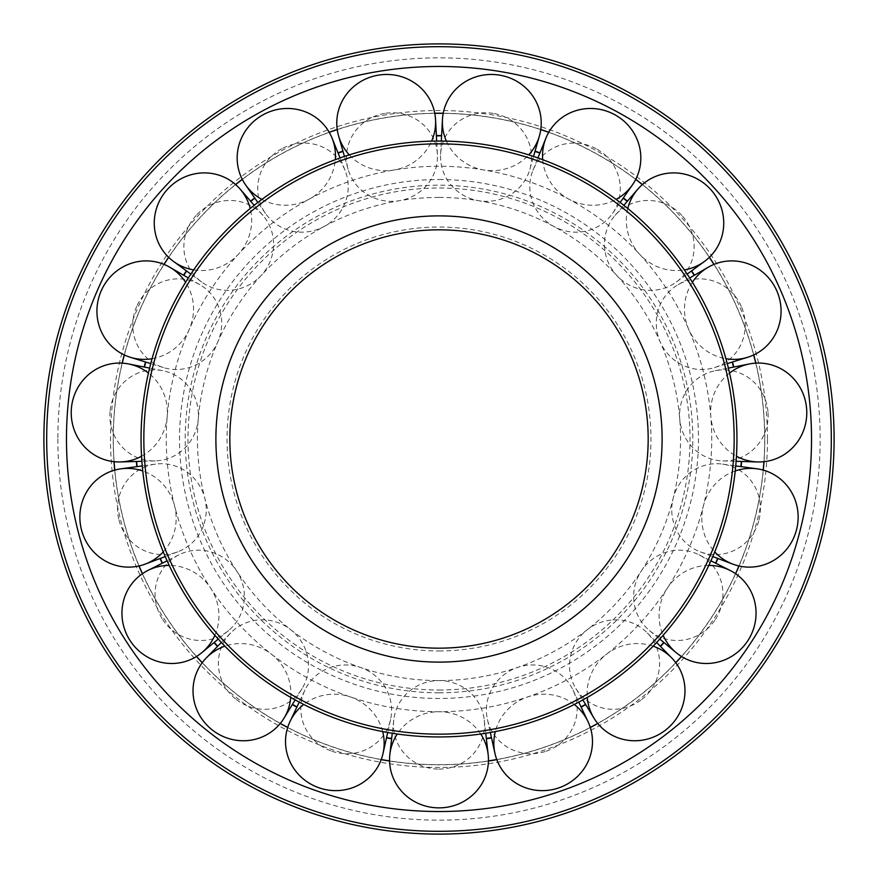 <?xml version="1.0" encoding="UTF-8"?>
<svg xmlns="http://www.w3.org/2000/svg" width="878" height="878" viewBox="0 0 878 878"><rect width="100%" height="100%" fill="white"/><g stroke="black" fill="none" stroke-linecap="round" stroke-linejoin="round"><path stroke-width="0.66" stroke-dasharray="4.39 3.29" d="M439 692.797A253.797 253.797 0 0 0 692.797 439A253.797 253.797 0 0 0 439 185.203A253.797 253.797 0 0 0 185.203 439A253.797 253.797 0 0 0 439 692.797M439 179.529A259.471 259.471 0 0 1 698.471 439A259.471 259.471 0 0 1 439 698.471A259.471 259.471 0 0 1 179.529 439A259.471 259.471 0 0 1 439 179.529M439 690.009A251.009 251.009 0 0 0 690.009 439A251.009 251.009 0 0 0 439 187.991A251.009 251.009 0 0 0 187.991 439A251.009 251.009 0 0 0 439 690.009M229.827 439A209.173 209.173 0 0 0 439 648.173A209.173 209.173 0 0 0 648.173 439A209.173 209.173 0 0 0 439 229.827A209.173 209.173 0 0 0 229.827 439A209.173 209.173 0 0 1 439 229.827A209.173 209.173 0 0 1 648.173 439M439 736.949A297.949 297.949 0 0 0 736.949 439A297.949 297.949 0 0 0 439 141.051A297.949 297.949 0 0 0 141.051 439A297.949 297.949 0 0 0 439 736.949M480.738 734.019A49.453 48.07 180 0 0 439 711.729A272.729 272.729 0 0 0 711.729 439A272.729 272.729 0 0 0 439 166.271A272.729 272.729 0 0 0 166.271 439A272.729 272.729 0 0 0 439 711.729A49.453 48.07 180 0 0 397.262 734.019M439 197.429A241.571 241.571 0 0 0 197.429 439A241.571 241.571 0 0 0 439 680.571A241.571 241.571 0 0 0 680.571 439A241.571 241.571 0 0 0 439 197.429M114.096 461.696A325.694 325.694 0 0 1 122.261 363.141M124.336 354.964A325.694 325.694 0 0 1 164.054 264.41M168.675 257.353A325.694 325.694 0 0 1 235.644 184.599M242.295 179.419A325.694 325.694 0 0 1 329.272 132.348M337.24 129.615A325.694 325.694 0 0 1 434.786 113.339M443.214 113.339A325.694 325.694 0 0 1 540.76 129.615M548.728 132.348A325.694 325.694 0 0 1 635.705 179.419M642.356 184.599A325.694 325.694 0 0 1 709.325 257.353M713.946 264.41A325.694 325.694 0 0 1 753.664 354.964M755.738 363.141A325.694 325.694 0 0 1 763.904 461.696M763.201 470.092A325.694 325.694 0 0 1 738.925 565.959M735.544 573.674A325.694 325.694 0 0 1 681.449 656.459M675.742 662.67A325.694 325.694 0 0 1 597.709 723.406M590.29 727.423A325.694 325.694 0 0 1 496.761 759.525M488.442 760.919A325.694 325.694 0 0 1 389.558 760.919M381.239 759.525A325.694 325.694 0 0 1 287.71 727.423M280.291 723.406A325.694 325.694 0 0 1 202.258 662.67M196.551 656.459A325.694 325.694 0 0 1 142.456 573.674M139.075 565.959A325.694 325.694 0 0 1 114.798 470.092M439 834.1A395.1 395.1 0 0 0 834.1 439A395.1 395.1 0 0 0 439 43.9A395.1 395.1 0 0 0 43.9 439A395.1 395.1 0 0 0 439 834.1A395.1 395.1 0 0 0 834.1 439A395.1 395.1 0 0 0 439 43.9M439 769.084A45.535 44.262 180 0 0 484.261 720.004A45.535 44.262 180 0 0 439 680.571A45.535 44.262 180 0 0 393.739 720.004A45.535 44.262 180 0 0 439 769.084M546.182 751.206A45.535 44.262 161.1 0 0 573.049 690.086A45.535 44.262 161.1 0 0 517.438 667.489A45.535 44.262 161.1 0 0 487.433 719.477A45.535 44.262 161.1 0 0 546.182 751.206M574.267 704.474A49.453 48.07 161.1 0 0 527.557 696.956A49.453 48.07 161.1 0 0 495.313 731.583M641.741 699.481A45.535 44.262 142.1 0 0 647.316 632.95A45.535 44.262 142.1 0 0 587.382 629.636A45.535 44.262 142.1 0 0 575.88 688.55A45.535 44.262 142.1 0 0 641.741 699.481M653.144 646.175A49.453 48.07 142.1 0 0 606.511 654.22A49.453 48.07 142.1 0 0 587.261 697.439M715.34 619.539A45.535 44.262 123.2 0 0 699.009 554.797A45.535 44.262 123.2 0 0 641.236 571.128A45.535 44.262 123.2 0 0 649.49 630.591A45.535 44.262 123.2 0 0 715.34 619.539M708.809 565.41A49.453 48.07 123.2 0 0 667.324 588.172A49.453 48.07 123.2 0 0 663.142 635.299M758.987 520.028A45.535 44.262 104.2 0 0 722.517 464.1A45.535 44.262 104.2 0 0 673.185 498.298A45.535 44.262 104.2 0 0 700.293 551.856A45.535 44.262 104.2 0 0 758.987 520.028M735.237 470.959A49.453 48.07 104.2 0 0 703.388 505.947A49.453 48.07 104.2 0 0 714.736 551.878M767.965 411.738A45.535 44.262 85.3 0 0 715.307 370.692A45.535 44.262 85.3 0 0 679.748 419.047A45.535 44.262 85.3 0 0 722.781 460.906A45.535 44.262 85.3 0 0 767.965 411.738M729.563 373.04A49.453 48.07 85.3 0 0 710.796 416.479A49.453 48.07 85.3 0 0 736.455 456.231M741.284 306.4A45.535 44.262 66.3 0 0 678.156 284.67A45.535 44.262 66.3 0 0 660.223 341.959A45.535 44.262 66.3 0 0 714.516 367.575A45.535 44.262 66.3 0 0 741.284 306.4M692.402 282.266A49.453 48.07 66.3 0 0 688.758 329.448A49.453 48.07 66.3 0 0 725.93 358.718M681.855 215.439A45.535 44.262 47.4 0 0 615.083 215.384A45.535 44.262 47.4 0 0 616.729 275.385A45.535 44.262 47.4 0 0 676.4 281.981A45.535 44.262 47.4 0 0 681.855 215.439M627.781 208.481A49.453 48.07 47.4 0 0 639.656 254.28A49.453 48.07 47.4 0 0 684.313 269.897M596.107 148.7A45.535 44.262 28.4 0 0 532.935 170.321A45.535 44.262 28.4 0 0 553.974 226.546A45.535 44.262 28.4 0 0 612.548 213.409A45.535 44.262 28.4 0 0 596.107 148.7M542.703 159.675A49.453 48.07 28.4 0 0 568.801 199.141A49.453 48.07 28.4 0 0 616.115 199.405M493.326 113.416A45.535 44.262 9.5 0 0 440.602 154.374A45.535 44.262 9.5 0 0 478.762 200.722A45.535 44.262 9.5 0 0 529.895 169.278A45.535 44.262 9.5 0 0 493.326 113.416M446.386 141.138A49.453 48.07 9.5 0 0 483.888 169.992A49.453 48.07 9.5 0 0 528.732 154.879M384.674 113.416A45.535 44.262 -9.5 0 0 348.105 169.278A45.535 44.262 -9.5 0 0 399.238 200.722A45.535 44.262 -9.5 0 0 437.398 154.374A45.535 44.262 -9.5 0 0 384.674 113.416M349.268 154.879A49.453 48.07 -9.5 0 0 394.112 169.992A49.453 48.07 -9.5 0 0 431.614 141.138M281.893 148.7A45.535 44.262 -28.4 0 0 265.452 213.409A45.535 44.262 -28.4 0 0 324.026 226.546A45.535 44.262 -28.4 0 0 345.065 170.321A45.535 44.262 -28.4 0 0 281.893 148.7M261.885 199.405A49.453 48.07 -28.4 0 0 309.199 199.141A49.453 48.07 -28.4 0 0 335.297 159.675M196.145 215.439A45.535 44.262 -47.4 0 0 201.6 281.981A45.535 44.262 -47.4 0 0 261.271 275.385A45.535 44.262 -47.4 0 0 262.917 215.384A45.535 44.262 -47.4 0 0 196.145 215.439M193.687 269.897A49.453 48.07 -47.4 0 0 238.344 254.28A49.453 48.07 -47.4 0 0 250.219 208.481M136.716 306.4A45.535 44.262 -66.3 0 0 163.484 367.575A45.535 44.262 -66.3 0 0 217.777 341.959A45.535 44.262 -66.3 0 0 199.844 284.67A45.535 44.262 -66.3 0 0 136.716 306.4M152.07 358.718A49.453 48.07 -66.3 0 0 189.242 329.448A49.453 48.07 -66.3 0 0 185.598 282.266M110.035 411.738A45.535 44.262 -85.3 0 0 155.219 460.906A45.535 44.262 -85.3 0 0 198.252 419.047A45.535 44.262 -85.3 0 0 162.693 370.692A45.535 44.262 -85.3 0 0 110.035 411.738M141.545 456.231A49.453 48.07 -85.3 0 0 167.204 416.479A49.453 48.07 -85.3 0 0 148.437 373.04M119.013 520.028A45.535 44.262 -104.2 0 0 177.707 551.856A45.535 44.262 -104.2 0 0 204.815 498.298A45.535 44.262 -104.2 0 0 155.483 464.1A45.535 44.262 -104.2 0 0 119.013 520.028M163.264 551.878A49.453 48.07 -104.2 0 0 174.612 505.947A49.453 48.07 -104.2 0 0 142.763 470.959M162.66 619.539A45.535 44.262 -123.2 0 0 228.51 630.591A45.535 44.262 -123.2 0 0 236.764 571.128A45.535 44.262 -123.2 0 0 178.991 554.797A45.535 44.262 -123.2 0 0 162.66 619.539M214.858 635.299A49.453 48.07 -123.2 0 0 210.676 588.172A49.453 48.07 -123.2 0 0 169.191 565.41M236.259 699.481A45.535 44.262 -142.1 0 0 302.12 688.55A45.535 44.262 -142.1 0 0 290.618 629.636A45.535 44.262 -142.1 0 0 230.684 632.95A45.535 44.262 -142.1 0 0 236.259 699.481M290.739 697.439A49.453 48.07 -142.1 0 0 271.489 654.22A49.453 48.07 -142.1 0 0 224.856 646.175M331.818 751.206A45.535 44.262 -161.1 0 0 390.567 719.477A45.535 44.262 -161.1 0 0 360.562 667.489A45.535 44.262 -161.1 0 0 304.951 690.086A45.535 44.262 -161.1 0 0 331.818 751.206M382.687 731.583A49.453 48.07 -161.1 0 0 350.443 696.956A49.453 48.07 -161.1 0 0 303.733 704.474M439 650.96A211.96 211.96 0 0 0 650.96 439A211.96 211.96 0 0 0 439 227.04A211.96 211.96 0 0 0 227.04 439A211.96 211.96 0 0 0 439 650.96M767.482 439A328.482 328.482 0 0 0 439 110.518A328.482 328.482 0 0 0 110.518 439A328.482 328.482 0 0 0 439 767.482A328.482 328.482 0 0 0 767.482 439M122.174 363.141A325.782 325.782 0 0 0 114.008 461.685M114.7 470.125A325.782 325.782 0 0 0 138.976 565.981M142.379 573.729A325.782 325.782 0 0 0 196.463 656.514M202.203 662.747A325.782 325.782 0 0 0 280.236 723.483M287.677 727.511A325.782 325.782 0 0 0 381.206 759.624M389.558 761.017A325.782 325.782 0 0 0 488.442 761.017M496.794 759.624A325.782 325.782 0 0 0 590.323 727.511M597.764 723.483A325.782 325.782 0 0 0 675.797 662.747M681.537 656.514A325.782 325.782 0 0 0 735.621 573.729M739.024 565.981A325.782 325.782 0 0 0 763.3 470.125M763.992 461.685A325.782 325.782 0 0 0 755.826 363.141M434.764 113.24A325.782 325.782 0 0 0 337.229 129.516M329.217 132.271A325.782 325.782 0 0 0 242.251 179.332M235.567 184.534A325.782 325.782 0 0 0 168.598 257.276M163.966 264.377A325.782 325.782 0 0 0 124.248 354.921M57.849 439A381.151 381.151 0 0 0 439 820.151A381.151 381.151 0 0 0 820.151 439A381.151 381.151 0 0 0 439 57.849A381.151 381.151 0 0 0 57.849 439M753.752 354.921A325.782 325.782 0 0 0 714.034 264.377M709.402 257.276A325.782 325.782 0 0 0 642.433 184.534M635.749 179.332A325.782 325.782 0 0 0 548.783 132.271M540.771 129.516A325.782 325.782 0 0 0 443.236 113.24M484.261 720.004L485.753 733.262M573.049 690.086L578.767 702.137M647.316 632.95L656.634 642.487M699.009 554.797L710.917 560.801M722.517 464.1L735.731 465.911M715.307 370.692L728.389 368.101M678.156 284.67L689.691 277.975M615.083 215.384L623.83 205.298M532.935 170.321L537.929 157.952M440.602 154.374L441.316 141.062M348.105 169.278L344.45 156.449M265.452 213.409L257.825 202.456M201.6 281.981L190.833 274.101M163.484 367.575L150.742 363.613M155.219 460.906L141.885 461.301M177.707 551.856L165.218 556.564M228.51 630.591L218.227 639.085M302.12 688.55L295.162 699.931M390.567 719.477L387.681 732.493M304.951 690.086L299.233 702.137M230.684 632.95L221.366 642.487M178.991 554.797L167.083 560.801M155.483 464.1L142.269 465.911M162.693 370.692L149.611 368.101M199.844 284.67L188.309 277.975M262.917 215.384L254.17 205.298M345.065 170.321L340.071 157.952M437.398 154.374L436.684 141.062M529.895 169.278L533.55 156.449M612.548 213.409L620.175 202.456M676.4 281.981L687.167 274.101M714.516 367.575L727.258 363.613M722.781 460.906L736.115 461.301M700.293 551.856L712.782 556.564M649.49 630.591L659.773 639.085M575.88 688.55L582.838 699.931M487.433 719.477L490.319 732.493M393.739 720.004L392.246 733.262"/><path stroke-width="1.32" d="M439 648.173A209.173 209.173 0 0 0 648.173 439A209.173 209.173 0 0 0 439 229.827A209.173 209.173 0 0 0 229.827 439A209.173 209.173 0 0 0 439 648.173A209.173 209.173 0 0 1 229.827 439A209.173 209.173 0 0 1 439 229.827M439 736.949A297.949 297.949 0 0 0 736.949 439A297.949 297.949 0 0 0 439 141.051A297.949 297.949 0 0 0 141.051 439A297.949 297.949 0 0 0 439 736.949M439 734.162A295.162 295.162 0 0 0 734.162 439A295.162 295.162 0 0 0 439 143.838A295.162 295.162 0 0 0 143.838 439A295.162 295.162 0 0 0 439 734.162M122.261 363.141A325.694 325.694 0 0 1 124.336 354.964M164.054 264.41A325.694 325.694 0 0 1 168.675 257.353M235.644 184.599A325.694 325.694 0 0 1 242.295 179.419M329.272 132.348A325.694 325.694 0 0 1 337.24 129.615M434.786 113.339A325.694 325.694 0 0 1 443.214 113.339M540.76 129.615A325.694 325.694 0 0 1 548.728 132.348M635.705 179.419A325.694 325.694 0 0 1 642.356 184.599M709.325 257.353A325.694 325.694 0 0 1 713.946 264.41M753.664 354.964A325.694 325.694 0 0 1 755.738 363.141M763.904 461.696A325.694 325.694 0 0 1 763.201 470.092M738.925 565.959A325.694 325.694 0 0 1 735.544 573.674M681.449 656.459A325.694 325.694 0 0 1 675.742 662.67M597.709 723.406A325.694 325.694 0 0 1 590.29 727.423M496.761 759.525A325.694 325.694 0 0 1 488.442 760.919M389.558 760.919A325.694 325.694 0 0 1 381.239 759.525M287.71 727.423A325.694 325.694 0 0 1 280.291 723.406M202.258 662.67A325.694 325.694 0 0 1 196.551 656.459M142.456 573.674A325.694 325.694 0 0 1 139.075 565.959M114.798 470.092A325.694 325.694 0 0 1 114.096 461.696M439 66.476A372.524 372.524 0 0 0 66.476 439A372.524 372.524 0 0 0 439 811.524A372.524 372.524 0 0 0 811.524 439A372.524 372.524 0 0 0 439 66.476M43.9 439A395.1 395.1 0 0 0 439 834.1A395.1 395.1 0 0 0 834.1 439A395.1 395.1 0 0 0 439 43.9A395.1 395.1 0 0 0 43.9 439A395.1 395.1 0 0 1 439 43.9A395.1 395.1 0 0 1 834.1 439M486.379 738.738A303.47 303.47 0 0 0 491.515 737.882M491.45 737.597A303.162 303.162 0 0 1 486.346 738.453M581.137 707.119A303.47 303.47 0 0 0 585.714 704.639M585.56 704.386A303.162 303.162 0 0 1 581.006 706.856M660.497 646.438A303.47 303.47 0 0 0 664.02 642.608M663.79 642.422A303.162 303.162 0 0 1 660.289 646.23M715.844 563.281A303.47 303.47 0 0 0 717.941 558.507M717.666 558.408A303.162 303.162 0 0 1 715.581 563.149M733.81 367.037A303.47 303.47 0 0 0 732.526 361.977M732.241 362.065A303.162 303.162 0 0 1 733.514 367.092M694.465 275.209A303.47 303.47 0 0 0 691.612 270.841M691.381 271.017A303.162 303.162 0 0 1 694.213 275.352M627.441 201.128A303.47 303.47 0 0 0 623.325 197.934M623.16 198.176A303.162 303.162 0 0 1 627.243 201.358M539.992 152.838A303.47 303.47 0 0 0 535.064 151.148M534.987 151.433A303.162 303.162 0 0 1 539.882 153.112M441.601 135.552A303.47 303.47 0 0 0 436.399 135.552M436.41 135.849A303.162 303.162 0 0 1 441.59 135.849M342.936 151.148A303.47 303.47 0 0 0 338.008 152.838M338.118 153.112A303.162 303.162 0 0 1 343.013 151.433M254.675 197.934A303.47 303.47 0 0 0 250.559 201.128M250.757 201.358A303.162 303.162 0 0 1 254.839 198.176M186.388 270.841A303.47 303.47 0 0 0 183.535 275.209M183.787 275.352A303.162 303.162 0 0 1 186.619 271.017M145.474 361.977A303.47 303.47 0 0 0 144.19 367.037M144.486 367.092A303.162 303.162 0 0 1 145.759 362.065M136.364 461.466A303.47 303.47 0 0 0 136.803 466.657M137.089 466.613A303.162 303.162 0 0 1 136.661 461.455M160.059 558.507A303.47 303.47 0 0 0 162.156 563.281M162.419 563.149A303.162 303.162 0 0 1 160.334 558.408M213.98 642.608A303.47 303.47 0 0 0 217.503 646.438M217.711 646.23A303.162 303.162 0 0 1 214.21 642.422M292.286 704.639A303.47 303.47 0 0 0 296.863 707.119M296.994 706.856A303.162 303.162 0 0 1 292.44 704.386M386.485 737.882A303.47 303.47 0 0 0 391.621 738.738M391.654 738.453A303.162 303.162 0 0 1 386.55 737.597M741.197 466.657A303.47 303.47 0 0 0 741.636 461.466M741.339 461.455A303.162 303.162 0 0 1 740.911 466.613M397.262 734.019A49.453 48.07 180 0 0 389.843 754.564A49.453 48.07 180 0 0 439 807.87A49.453 48.07 180 0 0 488.157 754.564A49.453 48.07 180 0 0 480.738 734.019M495.313 731.583A49.453 48.07 161.1 0 0 494.962 753.423A49.453 48.07 161.1 0 0 558.77 787.884A49.453 48.07 161.1 0 0 587.964 721.496A49.453 48.07 161.1 0 0 574.267 704.474M587.261 697.439A49.453 48.07 142.1 0 0 594.022 718.215A49.453 48.07 142.1 0 0 665.568 730.09A49.453 48.07 142.1 0 0 671.615 657.82A49.453 48.07 142.1 0 0 653.144 646.175M663.142 635.299A49.453 48.07 123.2 0 0 676.29 652.749A49.453 48.07 123.2 0 0 747.804 640.753A49.453 48.07 123.2 0 0 730.068 570.437A49.453 48.07 123.2 0 0 708.809 565.41M714.736 551.878A49.453 48.07 104.2 0 0 732.834 564.126A49.453 48.07 104.2 0 0 796.587 529.555A49.453 48.07 104.2 0 0 756.968 468.808A49.453 48.07 104.2 0 0 735.237 470.959M736.455 456.231A49.453 48.07 85.3 0 0 757.538 461.938A49.453 48.07 85.3 0 0 806.608 408.533A49.453 48.07 85.3 0 0 749.417 363.942A49.453 48.07 85.3 0 0 729.563 373.04M725.93 358.718A49.453 48.07 66.3 0 0 747.727 357.258A49.453 48.07 66.3 0 0 776.8 290.827A49.453 48.07 66.3 0 0 708.228 267.219A49.453 48.07 66.3 0 0 692.402 282.266M684.313 269.897A49.453 48.07 47.4 0 0 704.463 261.446A49.453 48.07 47.4 0 0 710.39 189.165A49.453 48.07 47.4 0 0 637.867 189.11A49.453 48.07 47.4 0 0 627.781 208.481M616.115 199.405A49.453 48.07 28.4 0 0 632.423 184.874A49.453 48.07 28.4 0 0 614.567 114.59A49.453 48.07 28.4 0 0 545.951 138.076A49.453 48.07 28.4 0 0 542.703 159.675M528.732 154.879A49.453 48.07 9.5 0 0 539.432 135.838A49.453 48.07 9.5 0 0 499.714 75.157A49.453 48.07 9.5 0 0 442.446 119.649A49.453 48.07 9.5 0 0 446.386 141.138M431.614 141.138A49.453 48.07 -9.5 0 0 435.554 119.649A49.453 48.07 -9.5 0 0 378.286 75.157A49.453 48.07 -9.5 0 0 338.568 135.838A49.453 48.07 -9.5 0 0 349.268 154.879M335.297 159.675A49.453 48.07 -28.4 0 0 332.049 138.076A49.453 48.07 -28.4 0 0 263.433 114.59A49.453 48.07 -28.4 0 0 245.577 184.874A49.453 48.07 -28.4 0 0 261.885 199.405M250.219 208.481A49.453 48.07 -47.4 0 0 240.133 189.11A49.453 48.07 -47.4 0 0 167.61 189.165A49.453 48.07 -47.4 0 0 173.537 261.446A49.453 48.07 -47.4 0 0 193.687 269.897M185.598 282.266A49.453 48.07 -66.3 0 0 169.772 267.219A49.453 48.07 -66.3 0 0 101.2 290.827A49.453 48.07 -66.3 0 0 130.273 357.258A49.453 48.07 -66.3 0 0 152.07 358.718M148.437 373.04A49.453 48.07 -85.3 0 0 128.583 363.942A49.453 48.07 -85.3 0 0 71.392 408.533A49.453 48.07 -85.3 0 0 120.462 461.938A49.453 48.07 -85.3 0 0 141.545 456.231M142.763 470.959A49.453 48.07 -104.2 0 0 121.032 468.808A49.453 48.07 -104.2 0 0 81.413 529.555A49.453 48.07 -104.2 0 0 145.166 564.126A49.453 48.07 -104.2 0 0 163.264 551.878M169.191 565.41A49.453 48.07 -123.2 0 0 147.932 570.437A49.453 48.07 -123.2 0 0 130.196 640.753A49.453 48.07 -123.2 0 0 201.71 652.749A49.453 48.07 -123.2 0 0 214.858 635.299M224.856 646.175A49.453 48.07 -142.1 0 0 206.385 657.82A49.453 48.07 -142.1 0 0 212.432 730.09A49.453 48.07 -142.1 0 0 283.978 718.215A49.453 48.07 -142.1 0 0 290.739 697.439M303.733 704.474A49.453 48.07 -161.1 0 0 290.036 721.496A49.453 48.07 -161.1 0 0 319.23 787.884A49.453 48.07 -161.1 0 0 383.038 753.423A49.453 48.07 -161.1 0 0 382.687 731.583M215.889 439A223.111 223.111 0 0 0 439 662.111A223.111 223.111 0 0 0 662.111 439A223.111 223.111 0 0 0 439 215.889A223.111 223.111 0 0 0 215.889 439M114.008 461.685A325.782 325.782 0 0 0 114.7 470.125M138.976 565.981A325.782 325.782 0 0 0 142.379 573.729M196.463 656.514A325.782 325.782 0 0 0 202.203 662.747M280.236 723.483A325.782 325.782 0 0 0 287.677 727.511M381.206 759.624A325.782 325.782 0 0 0 389.558 761.017M488.442 761.017A325.782 325.782 0 0 0 496.794 759.624M590.323 727.511A325.782 325.782 0 0 0 597.764 723.483M675.797 662.747A325.782 325.782 0 0 0 681.537 656.514M735.621 573.729A325.782 325.782 0 0 0 739.024 565.981M763.3 470.125A325.782 325.782 0 0 0 763.992 461.685M443.236 113.24A325.782 325.782 0 0 0 439 113.218A325.782 325.782 0 0 0 434.764 113.24M337.229 129.516A325.782 325.782 0 0 0 329.217 132.271M242.251 179.332A325.782 325.782 0 0 0 235.567 184.534M168.598 257.276A325.782 325.782 0 0 0 163.966 264.377M124.248 354.921A325.782 325.782 0 0 0 122.174 363.141M439 831.312A392.312 392.312 0 0 0 831.312 439A392.312 392.312 0 0 0 439 46.688A392.312 392.312 0 0 0 46.688 439A392.312 392.312 0 0 0 439 831.312M755.826 363.141A325.782 325.782 0 0 0 753.752 354.921M714.034 264.377A325.782 325.782 0 0 0 709.402 257.276M642.433 184.534A325.782 325.782 0 0 0 635.749 179.332M548.783 132.271A325.782 325.782 0 0 0 540.771 129.516M485.753 733.262L488.157 754.564M578.767 702.137L587.964 721.496M656.634 642.487L671.615 657.82M710.917 560.801L730.068 570.437M735.731 465.911L756.968 468.808M728.389 368.101L749.417 363.942M689.691 277.975L708.228 267.219M623.83 205.298L637.867 189.11M537.929 157.952L545.951 138.076M441.316 141.062L442.446 119.649M344.45 156.449L338.568 135.838M257.825 202.456L245.577 184.874M190.833 274.101L173.537 261.446M150.742 363.613L130.273 357.258M141.885 461.301L120.462 461.938M165.218 556.564L145.166 564.126M218.227 639.085L201.71 652.749M295.162 699.931L283.978 718.215M387.681 732.493L383.038 753.423M299.233 702.137L290.036 721.496M221.366 642.487L206.385 657.82M167.083 560.801L147.932 570.437M142.269 465.911L121.032 468.808M149.611 368.101L128.583 363.942M188.309 277.975L169.772 267.219M254.17 205.298L240.133 189.11M340.071 157.952L332.049 138.076M436.684 141.062L435.554 119.649M533.55 156.449L539.432 135.838M620.175 202.456L632.423 184.874M687.167 274.101L704.463 261.446M727.258 363.613L747.727 357.258M736.115 461.301L757.538 461.938M712.782 556.564L732.834 564.126M659.773 639.085L676.29 652.749M582.838 699.931L594.022 718.215M490.319 732.493L494.962 753.423M392.246 733.262L389.843 754.564"/></g></svg>
